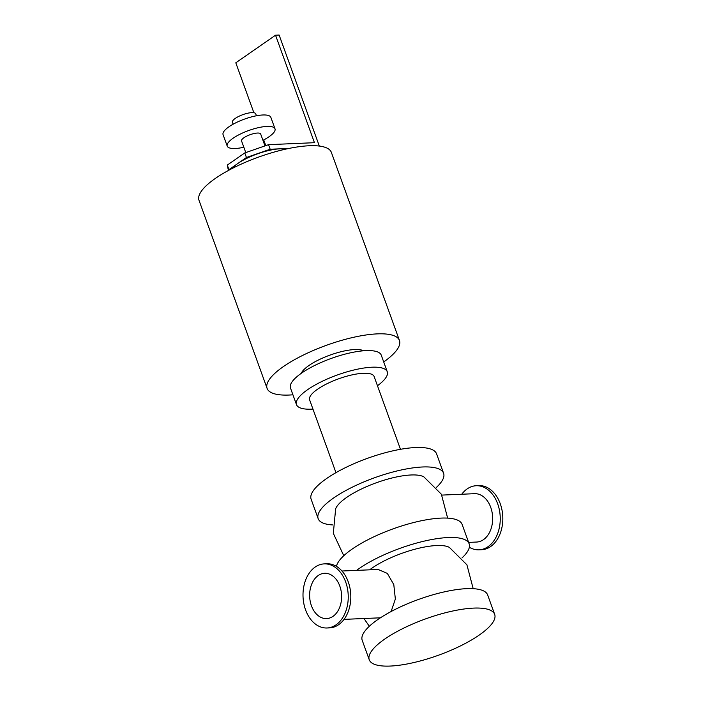 <?xml version="1.0" encoding="UTF-8"?>
<svg xmlns="http://www.w3.org/2000/svg" width="701" height="701" viewBox="0 0 701 701"><rect width="100%" height="100%" fill="white"/><g stroke="black" fill="none" stroke-linecap="round" stroke-linejoin="round"><path stroke-width="1.05" d="M436.495 487.326A66.7 19.277 160.1 0 0 443.602 473.263A66.7 19.277 160.1 0 0 400.087 470.24A66.7 19.277 160.1 0 0 333.606 497.99A66.7 19.277 160.1 0 0 318.175 518.67A66.7 19.277 160.1 0 0 332.633 524.926M447.641 518.118L441.367 494.231L423.851 476.864A48.308 13.959 160.1 0 0 376.13 482.84A48.308 13.959 160.1 0 0 335.648 508.795L333.317 533.347L343.779 555.718M443.602 473.263L436.565 453.819A66.7 19.277 160.1 0 0 393.051 450.804A66.7 19.277 160.1 0 0 326.57 478.546A66.7 19.277 160.1 0 0 311.13 499.226L318.175 518.67M462.038 557.891A66.7 19.277 160.1 0 0 469.144 543.818A66.7 19.277 160.1 0 0 425.63 540.795A66.7 19.277 160.1 0 0 359.149 568.546A66.7 19.277 160.1 0 0 356.59 570.386M473.184 588.682L466.91 564.796L449.394 547.42A48.308 13.959 160.1 0 0 413.012 549.75A48.308 13.959 160.1 0 0 369.664 569.825M469.144 543.818L462.099 524.383A66.7 19.277 160.1 0 0 418.585 521.36A66.7 19.277 160.1 0 0 352.112 549.102A66.7 19.277 160.1 0 0 336.471 566.364M494.678 614.374L487.642 594.939A66.7 19.277 160.1 0 0 444.127 591.916A66.7 19.277 160.1 0 0 377.655 619.666A66.7 19.277 160.1 0 0 362.215 640.337L369.252 659.781A66.7 19.277 160.1 0 0 438.528 655.207A66.7 19.277 160.1 0 0 494.678 614.374A66.7 19.277 160.1 0 0 451.164 611.36A66.7 19.277 160.1 0 0 384.691 639.102A66.7 19.277 160.1 0 0 369.252 659.781M383.71 361.944A70.38 20.347 160.1 0 0 399.456 340.502A70.38 20.347 160.1 0 0 326.351 345.33A70.38 20.347 160.1 0 0 267.099 388.407A70.38 20.347 160.1 0 0 292.922 394.803M301.237 373.353A34.305 9.91 -19.9 0 1 308.966 365.493A34.305 9.91 -19.9 0 1 363.591 350.78M399.456 340.502L331.363 152.38A70.38 20.347 160.1 0 0 258.257 157.208A70.38 20.347 160.1 0 0 199.005 200.293L267.099 388.407M335.963 472.649L309.614 399.859A34.305 9.91 -19.9 0 1 317.553 389.221A34.305 9.91 -19.9 0 1 351.744 374.956A34.305 9.91 -19.9 0 1 374.124 376.507L400.473 449.306M312.961 409.095A48.273 13.95 -19.9 0 1 296.479 404.617A48.273 13.95 -19.9 0 1 307.651 389.651A48.273 13.95 -19.9 0 1 355.766 369.567A48.273 13.95 -19.9 0 1 387.259 371.749A48.273 13.95 -19.9 0 1 377.462 385.743M296.479 404.617L290.477 388.03A48.273 13.95 -19.9 0 1 301.649 373.063A48.273 13.95 -19.9 0 1 349.764 352.98A48.273 13.95 -19.9 0 1 381.256 355.17L387.259 371.749M324.248 563.884L326.815 563.779A32.08 22.607 87.5 0 1 349.992 588.209A32.08 22.607 87.5 0 1 338.644 624.705A32.08 22.607 87.5 0 1 329.558 627.877L326.99 627.982A32.08 22.607 87.5 0 1 303.042 596.902A32.08 22.607 87.5 0 1 324.248 563.884A32.08 22.607 87.5 0 1 347.424 588.314A32.08 22.607 87.5 0 1 336.077 624.81A32.08 22.607 87.5 0 1 326.99 627.982M461.766 494.231A32.08 22.607 87.5 0 1 476.251 485.732A32.08 22.607 87.5 0 1 499.427 510.162A32.08 22.607 87.5 0 1 488.08 546.649A32.08 22.607 87.5 0 1 479.002 549.829A32.08 22.607 87.5 0 1 469.337 547.244M468.618 542.39L476.627 542.048A24.202 17.052 -92.5 0 0 483.48 539.647A24.202 17.052 -92.5 0 0 492.041 512.116A24.202 17.052 -92.5 0 0 474.559 493.688L441.84 495.09M476.251 485.732L478.818 485.618A32.08 22.607 87.5 0 1 501.995 510.048A32.08 22.607 87.5 0 1 490.647 546.543A32.08 22.607 87.5 0 1 481.561 549.715L479.002 549.829M333.01 616.345A22.677 15.983 87.5 0 1 326.596 618.589A22.677 15.983 87.5 0 1 309.658 596.621A22.677 15.983 87.5 0 1 324.651 573.278A22.677 15.983 87.5 0 1 341.036 590.549A22.677 15.983 87.5 0 1 333.01 616.345M341.974 571.008L378.093 569.466L387.346 573.409L393.796 584.608L395.355 599.04L391.114 611.526M380.406 617.809L344.051 619.369M285.745 149.129A31.764 9.183 160.1 0 0 280.085 148.814A31.764 9.183 160.1 0 0 237.7 163.578A31.764 9.183 160.1 0 0 231.961 168.599M268.518 144.669L244.789 152.932L246.445 157.506L270.174 149.243L268.518 144.669L314.451 142.697L275.537 35.208L279.138 35.05L319.323 146.062M246.445 157.506L228.955 169.651L227.299 165.077L228.412 170.474M288.987 148.437L270.174 149.243M244.789 152.932L227.299 165.077M229.052 170.124L228.955 169.651M275.537 35.208L235.799 62.801L253.876 112.73M263.716 139.928L265.775 145.624M256.435 115.779L255.716 113.799A12.39 3.584 160.1 0 0 242.853 114.649A12.39 3.584 160.1 0 0 232.425 122.237L233.135 124.208M262.954 140.323A25.411 7.343 160.1 0 0 269.114 136.686A25.411 7.343 160.1 0 0 275.002 128.809L270.858 117.374A25.411 7.343 160.1 0 0 244.465 119.117A25.411 7.343 160.1 0 0 223.076 134.671L227.22 146.106A25.411 7.343 160.1 0 0 243.843 147.245M275.002 128.809A25.411 7.343 160.1 0 0 248.61 130.552A25.411 7.343 160.1 0 0 227.22 146.106M264.969 145.904L260.667 133.996A10.164 2.935 160.1 0 0 250.108 134.697A10.164 2.935 160.1 0 0 241.547 140.919L245.779 152.59M363.968 618.519L369.322 626.273"/></g></svg>

